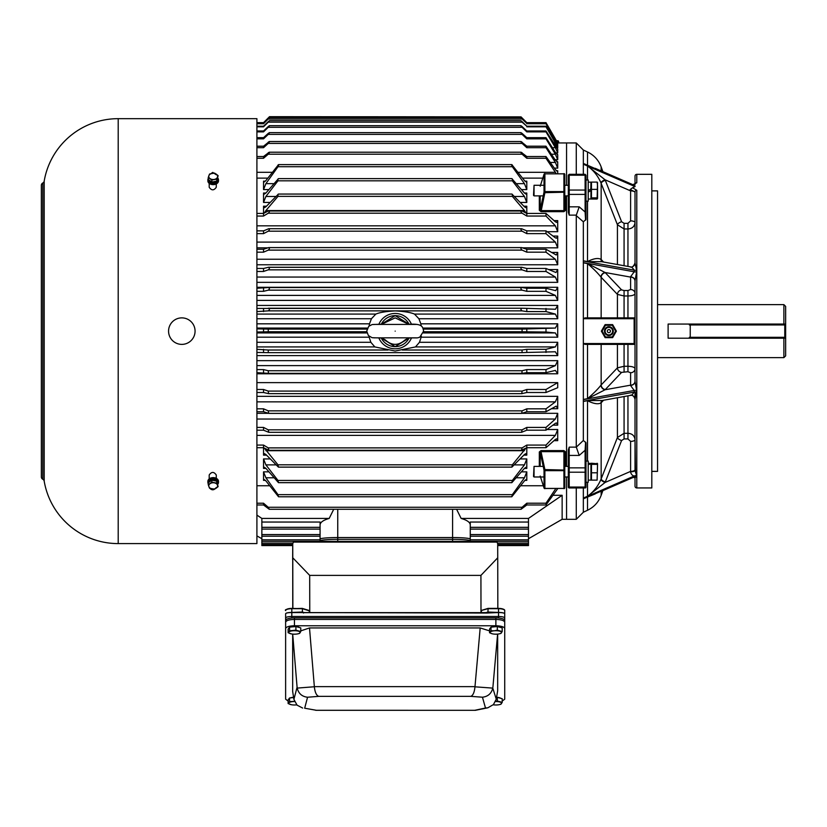 <?xml version="1.0" encoding="UTF-8"?>
<svg xmlns="http://www.w3.org/2000/svg" width="827" height="827" viewBox="0 0 827 827"><rect width="100%" height="100%" fill="white"/><g stroke="black" fill="none" stroke-linecap="round" stroke-linejoin="round"><path stroke-width="1.24" d="M285.625 613.758L285.625 622.224L285.625 613.758M295.384 541.375L495.27 541.365L295.146 541.365L293.399 542.098L292.737 543.711L292.655 559.745M292.748 608.383L292.737 543.701L292.768 557.791L309.691 575.385L309.763 612.631M486.08 612.631L487.899 612.073L486.772 613.034L291.807 612.538C288.085 612.6 286.028 612.983 285.625 613.706C286.028 612.931 288.085 612.507 291.807 612.435L302.403 612.032L304.253 612.631M487.94 612.032L498.536 612.435L498.536 608.383L488.126 608.403L487.94 612.032L486.772 612.652L303.561 612.631L302.444 612.073L303.561 613.034M480.994 612.631L480.921 575.385L309.691 575.385M481.107 612.631L481.676 610.378L487.982 608.445M488.064 608.383L498.536 608.383C502.868 608.713 504.925 609.437 504.718 610.564L504.718 622.224L504.718 610.564A6.182 1.871 180 0 0 498.536 608.693L487.94 608.693L481.676 610.378M480.921 575.385L497.73 557.791L497.833 608.383M292.872 608.383L292.768 557.791M495.042 541.375L497.027 542.098L497.689 543.701L497.73 557.791M309.432 612.631L309.226 610.781L302.403 608.693L302.403 612.032M308.874 610.44L302.351 608.445M286.431 619.423A1.768 1.685 0 0 1 285.625 618.007C286.039 617.076 288.106 616.57 291.807 616.487L498.536 616.487L498.536 612.435C502.247 612.507 504.315 612.931 504.718 613.706C504.315 612.983 502.247 612.6 498.536 612.538L486.772 613.034M498.536 617.996L498.536 616.487C502.237 616.57 504.294 617.076 504.718 618.007A1.768 1.685 180 0 1 503.901 619.423M291.807 617.996L291.807 608.693L302.403 608.693L291.807 608.403A5.737 1.737 0 0 0 286.183 609.778M470.263 540.868L470.263 540.868A17.667 1.54 180 0 0 452.596 539.328A17.667 1.54 0 0 1 470.263 540.868L470.263 539.101L470.263 540.868M320.08 540.868L320.08 540.868A17.667 1.54 0 0 1 337.747 539.328L452.596 539.328L337.747 539.328A17.667 1.54 180 0 0 320.08 540.868L320.08 539.101A17.667 1.54 0 0 1 337.747 537.56A17.667 1.54 180 0 0 320.08 539.101L320.08 540.868M504.718 692.902L504.718 620.539A8.839 2.667 180 0 0 495.88 617.872L294.453 617.872A8.839 2.667 180 0 0 285.625 620.539L285.625 692.902M504.718 628.499C504.15 626.845 501.214 625.936 495.88 625.76L495.88 619.423C501.214 619.599 504.15 620.508 504.718 622.162L504.718 699.166L502.206 701.079M495.88 625.76L294.453 625.76C289.13 625.936 286.183 626.845 285.625 628.499L285.625 699.166L288.127 701.079M285.625 628.499L285.625 622.162C286.183 620.508 289.13 619.599 294.453 619.423L294.453 617.872M309.505 627.951L314.343 686.627L474.987 686.627L480.187 627.951L309.505 627.951L300.78 630.877M495.88 617.872L495.88 619.423L294.453 619.423L294.453 625.76M497.668 634.102L497.668 690.772L496.262 699.146L493.492 704.532L487.837 707.798L485.501 708.026L482.441 697.202C487.961 696.582 491.414 693.553 492.789 688.116L496.262 699.146M292.665 634.102L292.665 691.465L293.905 699.342L297.089 687.227L292.706 634.102M480.187 627.951L489.553 630.877M491 627.135L497.327 626.535L497.327 630.184L494.164 630.794L491 630.784L491 627.135L489.553 629.089L489.553 632.738L491.993 633.73A5.737 1.737 180 0 0 493.047 633.958A5.737 1.737 180 0 0 497.606 634.102L492.902 687.247M297.089 687.227L297.193 688.095C298.557 693.564 302.01 696.613 307.561 697.233L304.677 708.212L316.317 710.29L304.677 708.212M297.193 688.095L314.353 686.751A7.536 5.272 -99.2 0 0 314.343 686.627M474.987 686.627A7.257 5.262 99.9 0 0 474.967 686.813C474.419 692.313 473.023 695.486 470.801 696.355L318.746 696.355L307.561 697.233M302.641 708.046L297.079 705.162L293.905 699.342M316.317 710.29L475.349 710.321L487.837 707.798M314.353 686.751C314.932 692.282 316.4 695.476 318.746 696.355M452.596 541.365L452.596 537.56A17.667 1.54 0 0 1 470.263 539.101A17.667 1.54 180 0 0 452.596 537.56L337.747 537.56L337.747 541.365M299.209 627.455A5.065 1.53 180 0 0 295.208 626.473A5.065 1.53 180 0 0 290.432 627.052M297.348 633.947L299.343 633.492L300.78 631.539L295.901 630.184L289.574 630.784L288.127 632.738L291.621 633.958A5.737 1.737 180 0 0 296.18 634.102A5.737 1.737 180 0 0 297.286 633.958A5.737 1.737 180 0 0 300.056 632.831A5.737 1.737 180 0 0 298.34 631.177A5.737 1.737 180 0 0 292.737 630.794A5.737 1.737 180 0 0 288.85 632.076A5.737 1.737 180 0 0 290.566 633.73A5.737 1.737 180 0 0 291.621 633.958M289.574 630.784L289.574 627.135L288.127 629.089L288.127 632.738M289.574 627.135L295.901 626.535L295.901 630.184M295.901 626.535L300.78 627.889L300.78 631.539M500.635 627.455A5.065 1.53 180 0 0 496.634 626.473A5.065 1.53 180 0 0 491.858 627.052M497.606 634.102A5.737 1.737 180 0 0 498.712 633.958L500.759 633.492L502.206 631.539L497.327 630.184M491 630.784L490.277 632.076A5.737 1.737 180 0 0 491.993 633.73L493.047 633.958M498.774 633.947L498.712 633.958A5.737 1.737 180 0 0 501.482 632.831A5.737 1.737 180 0 0 499.766 631.177A5.737 1.737 180 0 0 494.164 630.794A5.737 1.737 180 0 0 490.277 632.076L489.553 632.738M497.327 626.535L502.206 627.889L502.206 631.539M293.585 697.295A5.065 1.53 180 0 0 290.432 697.874M294.474 701.348L289.574 701.606L289.574 697.957L288.127 699.911L288.127 703.56L291.621 704.769A5.737 1.737 180 0 0 296.18 704.914A5.737 1.737 180 0 0 296.779 704.852M289.574 701.606L288.127 703.56M289.574 697.957L293.626 697.564M294.557 701.534A5.737 1.737 180 0 0 292.737 701.606A5.737 1.737 180 0 0 288.85 702.888A5.737 1.737 180 0 0 290.566 704.542A5.737 1.737 180 0 0 291.621 704.769M500.635 698.267A5.065 1.53 180 0 0 496.572 697.285M493.243 704.8A5.737 1.737 180 0 0 497.606 704.914A5.737 1.737 180 0 0 498.712 704.769L500.759 704.315L502.206 702.361L497.327 701.007L495.559 701.42M496.551 697.43L497.327 697.357L497.327 701.007M497.327 697.357L502.206 698.712L502.206 702.361M498.774 704.759L498.712 704.769A5.737 1.737 180 0 0 501.482 703.643A5.737 1.737 180 0 0 499.766 701.989A5.737 1.737 180 0 0 495.497 701.534M544.89 173.608A0.879 0.879 0 0 0 544.052 174.228A0.879 0.724 -162.1 0 0 544.021 174.373A0.879 0.662 0 0 1 544.89 173.835L563.911 173.835A0.879 0.662 0 0 1 564.789 174.497L564.789 192.195L544.89 192.691L541.023 211.66L539.318 210.316A0.879 0.569 180 0 0 540.186 209.862L544.021 192.091L544.021 174.373L540.517 185.279M540.186 466.387L540.186 452.4A0.879 0.569 -0 0 0 539.318 451.945L541.023 450.601L541.023 451.656L563.911 451.656L564.789 452.576A0.879 0.569 0 0 1 565.668 452.007L563.911 450.601L563.911 470.656A0.879 0.589 0 0 0 564.789 470.067L564.789 487.765A0.879 0.734 -0 0 1 563.911 488.499L563.911 488.654A0.879 0.879 0 0 0 564.789 487.765A0.879 0.662 180 0 1 563.911 488.426L544.89 488.499A0.879 0.724 -17.9 0 1 544.021 487.889L544.021 470.17L540.186 452.4L541.023 451.656L544.89 469.571L564.789 470.067L564.789 452.576L564.789 466.387L568.325 466.387L568.325 449.919L569.203 447.128L576.316 447.128L583.345 440.471L585.992 442.755L585.992 487.072A0.879 0.879 0 0 1 585.113 487.951L569.203 487.951A0.879 0.879 0 0 1 568.325 487.072L568.325 449.919M423.372 332.94L555.372 332.94L557.718 337.199L421.15 337.199L419.475 342.295L557.718 342.295L555.372 346.927L545.996 349.325L526.799 349.325L522.085 350.017L522.033 352.653A2.636 1.85 95.8 0 0 522.085 352.653L526.799 352.457L526.799 349.325M526.799 352.457L555.372 351.775L557.718 355.61L557.718 342.295M256.908 342.295L370.858 342.295L369.183 337.199L256.908 337.199M256.908 323.822L369.493 323.822L371.447 318.736L256.908 318.736M557.718 318.736L418.896 318.736L414.492 314.084L555.372 314.084L557.718 318.736L557.718 305.432L555.496 309.246L522.085 308.223L256.908 308.45M418.896 318.736L420.85 323.822L557.718 323.822L555.372 328.071L522.085 329.105L522.085 331.761L423.589 331.761M557.718 337.199L557.718 323.822M268.847 189.6L263.534 189.6L263.534 181.144L265.426 181.144M516.399 183.666L524.452 183.666L526.799 189.6L526.799 181.144L526.272 182.043L524.452 180.596L511.799 164.614L278.544 164.614L265.891 180.596L264.061 182.043L263.534 181.144M270.129 202.439L263.534 202.439L263.534 193.011L265.922 193.011M514.435 196.475L524.452 196.475L526.799 202.439L526.799 193.011L526.106 194.18L524.452 193.042L511.851 178.611L278.492 178.611L265.891 193.042L264.226 194.18L263.534 193.011M256.908 225.823L555.372 225.823L557.718 231.694L557.718 220.592L556.654 222.411L555.372 221.791L545.996 213.428L526.799 213.428L522.085 211.009C520.545 210.864 520.545 211.598 522.085 213.201L268.248 213.201C269.798 211.609 269.798 210.875 268.248 211.009L263.534 213.428L263.534 206.202L266.49 206.202M555.372 225.823L545.996 216.043L526.799 216.043L526.799 206.202L525.931 207.68L524.452 206.812L511.903 194.056L278.441 194.056L265.891 206.812L264.413 207.68L263.534 206.202M526.013 448.1L512.347 464.815L511.903 467.121L524.452 454.488L525.91 453.63L526.799 455.139L526.799 447.707L545.996 447.707L555.372 439.437L556.633 438.827L557.718 440.667L557.718 429.523L555.372 435.374L545.996 445.081L526.799 445.081L522.085 447.893L521.423 450.281L526.799 447.707L526.799 445.081M526.799 430.195L545.996 430.195L555.372 423.341L556.426 422.938L557.718 425.14L557.718 413.324L555.372 419.041L545.996 427.414L526.799 427.414L522.085 429.844L521.537 432.314L526.799 430.195L526.799 427.414M526.799 411.743L545.996 411.743L556.199 406.119L557.718 408.714L557.718 396.34L555.372 401.86L545.996 408.827L526.799 408.827L522.085 410.854L521.661 413.376L526.799 411.743L526.799 408.827M526.799 372.677L545.996 372.677L555.372 370.403L557.718 373.783L557.718 360.655L555.372 365.627L545.996 369.586L526.799 369.586L522.085 370.744L521.909 373.349L526.799 372.677L526.799 369.586M256.908 295.394L555.372 295.394L557.718 300.397L557.718 287.289L555.734 290.67L545.996 288.251L526.799 288.251L521.899 287.538L268.455 287.538L256.908 288.251M256.908 277.055L555.372 277.055L557.718 282.348L557.718 269.561L555.982 272.528L545.996 268.455L526.799 268.455L521.775 267.266L268.568 267.266L263.534 268.455L256.908 268.455M256.908 259.233L555.372 259.233L557.718 264.764L557.718 252.431L556.209 254.995L545.996 249.268L526.799 249.268L521.651 247.604L268.692 247.604L263.534 249.268L256.908 249.268M256.908 242.104L555.372 242.104L557.718 247.831L557.718 236.057L556.437 238.238L555.372 237.814L545.996 230.867L526.799 230.867L521.527 228.717L268.816 228.717L263.534 230.867L256.908 230.867M557.718 173.608L557.718 170.734L557.336 171.385L555.372 169.597L545.996 156.53L526.799 156.53L521.062 152.209L269.292 152.209L263.534 156.53L256.908 156.53M550.234 162.443L555.372 162.443L557.718 168.129L557.718 161.854L555.372 160.159L545.996 146.203L526.799 146.203L520.989 141.51L269.344 141.51L263.534 146.203L256.908 146.203M551.371 154.215L555.372 154.215L557.718 159.694L557.718 154.618L555.372 152.364L545.996 137.654L526.799 137.654L522.085 133.395C520.545 132.289 520.545 132.62 522.085 134.398L268.248 134.398C269.798 132.63 269.798 132.289 268.248 133.395L263.534 137.654L256.908 137.654M552.384 147.692L555.372 147.692L557.718 152.912L557.718 149.077L545.996 130.976L526.799 130.976L522.085 126.531C520.545 125.29 520.545 125.549 522.085 127.286L268.248 127.286C269.798 125.549 269.798 125.301 268.248 126.531L263.534 130.976L256.908 130.976M553.315 142.937L555.372 142.937L557.718 147.857L557.718 145.283L545.996 126.221L526.799 126.221L522.085 121.641C520.545 120.287 520.545 120.453 522.085 122.148L268.248 122.148C269.798 120.453 269.798 120.287 268.248 121.641L263.534 126.221L256.908 126.221M554.173 139.99L555.372 139.99L557.718 144.56L557.718 143.288L545.996 123.43L526.799 123.43L522.085 118.768C520.545 117.3 520.545 117.382 522.085 119.016L268.248 119.016C269.798 117.382 269.798 117.3 268.248 118.768L263.534 123.43L256.908 123.43M557.718 382.622L545.996 389.486L526.799 389.486L522.085 391.088L521.775 393.652L526.799 392.505L545.996 392.505L557.718 387.698L557.718 382.622L256.908 382.622M555.775 488.654L545.996 503.219L526.799 503.219L522.085 507.271L521.062 509.277L526.799 504.977L545.996 504.977L557.718 488.654M543.308 485.749L520.638 485.749M269.705 485.749L256.908 485.749M265.457 480.363L263.534 480.363L263.534 471.845L268.92 471.845M526.799 480.363L526.799 471.845L524.452 477.779L512.347 494.649L511.799 496.769L524.452 480.88L526.261 479.453L526.799 480.363L524.876 480.363M265.953 468.413L263.534 468.413L263.534 458.923L270.222 458.923M526.799 468.413L526.799 458.923L524.452 464.888L512.347 480.456L511.851 482.668L524.452 468.34L526.096 467.224L526.799 468.413L524.39 468.413M266.532 455.139L263.534 455.139L263.534 447.707L256.908 447.707M540.186 195.875L540.186 209.862L541.023 210.606L563.911 210.606L563.911 173.835L544.89 173.835L544.89 192.691L544.021 192.091A0.879 0.589 -0 0 1 544.89 191.606L563.911 191.606A0.879 0.589 180 0 1 564.789 192.195L564.789 209.686L563.911 211.66L565.668 210.254A0.879 0.569 180 0 1 564.789 209.686L564.789 195.875L568.325 195.875M576.274 487.951L576.274 519.304L566.557 519.304L566.557 476.983L566.557 519.304L562.143 519.304L528.474 538.739M566.557 466.387L566.557 195.875L566.557 466.387M635.022 184.462L635.208 183.873L632.851 184.669L602.883 171.654L601.157 166.909A26.505 26.505 0 0 0 587.521 151.992L583.345 150.028L576.274 142.957L566.557 142.957L566.557 185.279L566.557 142.957L557.718 142.957L545.996 122.634L526.799 122.644L521.041 116.876L522.085 117.93L521.217 117.93M554.989 138.884L557.718 143.061L557.718 140.745L556.447 140.745L557.718 140.745A0.879 0.879 0 0 1 558.607 141.634L558.607 142.957L558.607 141.634A0.879 0.879 0 0 0 557.718 140.745A0.879 0.879 0 0 1 558.607 141.634M528.474 522.044L528.474 527.326L470.263 527.326L470.263 522.044L528.474 522.044L528.474 518.436L562.143 495.301L552.974 495.301M562.143 495.301L562.143 519.304M511.799 496.769L278.534 496.769L277.986 494.649L265.891 477.779L263.534 471.845M263.534 480.363L264.071 479.453L265.891 480.88L278.534 496.769M511.851 482.668L278.482 482.668L277.986 480.456L265.891 464.888L263.534 458.923M263.534 468.413L264.237 467.224L265.891 468.34L278.482 482.668M511.903 467.121L278.43 467.121L277.986 464.815L264.32 448.1M263.534 455.139L264.423 453.63L265.891 454.488L278.43 467.121M521.062 509.277L269.271 509.277L268.248 507.271L263.534 503.219L256.908 503.219M256.908 504.977L263.534 504.977L269.271 509.277M521.423 450.281L268.909 450.281L268.248 447.893L263.534 445.081L256.908 445.081M263.534 445.081L263.534 447.707L268.909 450.281M521.537 432.314L268.796 432.314L268.248 429.844L263.534 427.414L256.908 427.414M256.908 430.195L263.534 430.195L268.796 432.314M521.661 413.376L268.682 413.376L268.248 410.854L263.534 408.827L256.908 408.827M256.908 411.743L263.534 411.743L268.682 413.376M521.775 393.652L268.558 393.652L268.248 391.088L263.534 389.486L256.908 389.486M256.908 392.505L263.534 392.505L268.558 393.652M521.909 373.349L268.434 373.349L268.248 370.744L263.534 369.586L256.908 369.586M256.908 372.677L268.434 373.349M522.033 352.653L268.299 352.653L268.248 350.017L256.908 349.325M256.908 352.457L268.248 352.653A2.636 1.85 -95.8 0 0 268.299 352.653M269.126 117.93L268.248 117.93L263.534 122.644L269.499 116.679L521.041 116.876M555.372 138.884L545.996 122.644L526.799 122.634L522.085 117.93M528.474 527.326L528.474 544.486L497.699 544.486M528.474 541.354L470.263 541.354M528.474 536.206L470.263 536.206L470.263 539.101L470.263 529.094L470.263 536.206M528.474 529.094L470.263 529.094L470.263 527.326M528.474 544.486L528.474 545.582L497.699 545.582M411.464 324.287A17.667 17.667 0 0 0 378.88 324.287M378.88 337.974A17.667 17.667 0 0 0 411.464 337.974M256.908 314.084L375.84 314.084C379.572 312.461 386.013 311.386 395.172 310.88C404.258 311.376 410.699 312.441 414.492 314.084M375.84 314.084L371.447 318.736M369.493 323.822L369.152 325.952M369.007 336.186L369.183 337.199M370.858 342.295L374.838 346.927L395.172 351.02L415.495 346.927L419.475 342.295M421.15 337.199L421.325 336.186M421.181 325.952L420.85 323.822M563.911 173.763A0.879 0.734 180 0 1 564.789 174.497A0.879 0.879 0 0 0 563.911 173.608M268.248 117.93L269.302 116.876M557.718 143.288L557.718 144.56L557.005 144.56M366.754 331.761L268.248 331.761L268.248 329.105L256.908 328.877M268.248 331.761L256.908 332.02M261.859 529.094L320.08 529.125L320.08 539.101L320.08 522.044L261.859 522.044L261.859 529.094L320.08 529.094M320.08 524.876C320.276 522.282 323.316 520.131 329.187 518.436L261.859 518.436L261.859 522.044M528.474 518.436L461.146 518.436C467.028 520.131 470.056 522.282 470.263 524.876M528.474 529.125L470.263 529.125M452.596 509.277L452.596 537.56L337.747 537.56L337.747 509.277M456.597 509.277L461.146 518.436M256.908 515.087L261.859 518.436M329.187 518.436L333.736 509.277M512.347 194.314L512.347 196.361L277.986 196.361L277.986 194.314M277.986 196.361L265.891 210.565L524.452 210.565L512.347 196.361M512.347 178.952L512.347 180.813L277.986 180.813L277.986 178.952M277.986 180.813L265.891 196.475L275.908 196.475M524.452 196.475L512.347 180.813M512.347 165.049C511.427 164.366 511.427 164.924 512.347 166.723L277.986 166.723C278.906 164.935 278.906 164.377 277.986 165.049M277.986 166.723L265.891 183.666L273.933 183.666M524.452 183.666L512.347 166.723M263.534 189.6L265.891 183.666M263.534 202.439L265.891 196.475M524.452 210.565L525.92 212.984M264.413 212.984L265.891 210.565M555.372 332.94L545.996 332.02L522.085 331.761M522.085 308.223C520.545 308.936 520.545 309.815 522.085 310.859L268.248 310.859C269.798 309.825 269.798 308.947 268.248 308.223M555.372 314.084L545.996 311.583L526.799 311.583L522.085 310.859M268.248 310.859L256.908 311.583M522.085 287.558C520.545 288.106 520.545 288.974 522.085 290.153L268.248 290.153C269.798 288.985 269.798 288.116 268.248 287.558M555.372 295.394L545.996 291.331L526.799 291.331L522.085 290.153M268.248 290.153L263.534 291.331L256.908 291.331M522.085 267.307C520.545 267.7 520.545 268.537 522.085 269.84L268.248 269.84C269.798 268.537 269.798 267.7 268.248 267.307M555.372 277.055L545.996 271.463L526.799 271.463L522.085 269.84M268.248 269.84L263.534 271.463L256.908 271.463M522.085 247.676C520.545 247.893 520.545 248.7 522.085 250.116L268.248 250.116C269.798 248.71 269.798 247.893 268.248 247.676M555.372 259.233L545.996 252.173L526.799 252.173L522.085 250.116M268.248 250.116L263.534 252.173L256.908 252.173M522.085 228.852C520.545 228.883 520.545 229.668 522.085 231.178L268.248 231.178C269.798 229.668 269.798 228.893 268.248 228.852M555.372 242.104L545.996 233.638L526.799 233.638L522.085 231.178M268.248 231.178L263.534 233.638L256.908 233.638M268.248 213.201L263.534 216.043L263.534 213.428L256.908 213.428M522.085 211.009L268.248 211.009M526.799 216.043L522.085 213.201M263.534 216.043L256.908 216.043M522.085 152.747C520.545 151.93 520.545 152.426 522.085 154.204L268.248 154.204C269.798 152.426 269.798 151.941 268.248 152.747M517.991 172.295L555.372 172.295L545.996 158.267L526.799 158.267L522.085 154.204M268.248 154.204L263.534 158.267L256.908 158.267M522.085 142.161C520.545 141.2 520.545 141.613 522.085 143.402L268.248 143.402C269.798 141.613 269.798 141.2 268.248 142.161M555.372 162.443L545.996 147.682L526.799 147.682L522.085 143.402M268.248 143.402L263.534 147.682L256.908 147.682M522.085 133.395C520.545 132.289 520.545 132.62 522.085 134.398L526.799 138.853L526.799 137.654M256.908 138.853L263.534 138.853L268.248 134.398C269.798 132.63 269.798 132.289 268.248 133.395M555.372 154.215L545.996 138.853L526.799 138.853M522.085 126.531C520.545 125.29 520.545 125.549 522.085 127.286L526.799 131.875L526.799 130.976M256.908 131.875L263.534 131.875L268.248 127.286C269.798 125.549 269.798 125.301 268.248 126.531M555.372 147.692L545.996 131.875L526.799 131.875M522.085 121.641C520.545 120.287 520.545 120.453 522.085 122.148L526.799 126.221M256.908 126.82L263.534 126.82L268.248 122.148C269.798 120.453 269.798 120.287 268.248 121.641M555.372 142.937L545.996 126.82L526.799 126.82M522.085 118.768C520.545 117.3 520.545 117.382 522.085 119.016L526.799 123.43M256.908 123.73L263.534 123.73L268.248 119.016C269.798 117.382 269.798 117.3 268.248 118.768M555.372 139.99L545.996 123.73L526.799 123.73M263.534 122.644L256.908 122.644L263.534 122.634M555.372 172.295L556.168 173.608M263.534 430.195L263.534 427.414M263.534 411.743L263.534 408.827M263.534 372.677L263.534 369.586M263.534 352.457L263.534 349.325M263.534 332.02L263.534 328.877M263.534 311.583L263.534 308.45M263.534 291.331L263.534 288.251M263.534 271.463L263.534 268.455M263.534 252.173L263.534 249.268M263.534 233.638L263.534 230.867M263.534 158.267L263.534 156.53M263.534 147.682L263.534 146.203M263.534 138.853L263.534 137.654M263.534 131.875L263.534 130.976M263.534 126.82L263.534 126.221M263.534 392.505L263.534 389.486M263.534 504.977L263.534 503.219M545.996 126.82L545.996 126.221M545.996 131.875L545.996 130.976M545.996 138.853L545.996 137.654M526.799 147.682L526.799 146.203M545.996 147.682L545.996 146.203M526.799 158.267L526.799 156.53M545.996 158.267L545.996 156.53M545.996 216.043L545.996 213.428M526.799 233.638L526.799 230.867M545.996 233.638L545.996 230.867M526.799 252.173L526.799 249.268M545.996 252.173L545.996 249.268M526.799 271.463L526.799 268.455M545.996 271.463L545.996 268.455M526.799 291.331L526.799 288.251M545.996 291.331L545.996 288.251M526.799 311.583L526.799 308.45M545.996 311.583L545.996 308.45M526.799 332.02L526.799 328.877M545.996 332.02L545.996 328.877M545.996 352.457L545.996 349.325M545.996 372.677L545.996 369.586M526.799 392.505L526.799 389.486M545.996 392.505L545.996 389.486M545.996 411.743L545.996 408.827M545.996 430.195L545.996 427.414M545.996 447.707L545.996 445.081M526.799 504.977L526.799 503.219M545.996 504.977L545.996 503.219M261.859 529.125L261.859 545.582L292.727 545.582M564.789 487.765L564.789 476.983L568.325 476.983L568.325 478.316L568.325 465.063M568.325 185.279L564.789 185.279L564.789 174.497M540.517 476.983L544.021 487.889A0.879 0.662 180 0 0 544.89 488.426L563.911 488.426L563.911 470.656L544.89 470.656L544.89 488.654A0.879 0.879 0 0 1 544.052 488.033L540.196 476.052M540.196 186.209L544.052 174.228A0.879 0.724 -162.1 0 1 544.89 173.763M544.021 470.17A0.879 0.589 -0 0 0 544.89 470.656L544.89 469.571L544.021 470.17M585.992 175.644L585.992 219.506L583.345 221.791L576.274 215.651L576.274 446.611M576.274 215.651L576.316 215.134L569.203 215.134L568.325 212.343L568.325 175.19L568.325 212.343M576.274 142.957L576.274 174.311M595.202 493.946L587.521 497.048L587.521 510.269L583.345 512.233L576.274 519.304M587.521 497.017A4.414 0.724 -113.5 0 0 587.521 497.048L633.461 477.324L602.883 490.607L601.157 495.352C598.572 502.123 594.034 507.096 587.521 510.269M635.012 222.856L635.022 222.577C634.536 226.536 632.179 228.665 627.951 228.955L624.075 228.955L617.428 224.758L600.971 182.922C598.024 175.965 593.538 170.341 587.521 166.051L635.033 186.592L632.552 187.75L636.79 190.293L636.79 487.94L651.81 487.94L651.81 174.321L636.79 174.321A1.768 1.768 0 0 0 635.022 176.089L635.022 184.007M635.105 183.956A1.768 1.675 0 0 1 636.79 182.788L632.552 184.845M587.521 151.992L587.521 165.214A4.414 0.724 -66.5 0 0 587.521 165.245L635.033 185.92L595.202 168.315M635.033 186.592A66.718 23.104 -153 0 1 635.033 185.92M651.81 471.38L657.548 471.38L657.548 190.882L651.81 190.882M636.79 460.505L636.79 487.94A1.768 1.768 0 0 1 635.022 486.173L635.022 477.799L636.594 476.321A146.627 26.443 116.3 0 1 636.594 475.659L635.022 470.387L635.022 399.307L636.594 391.926A146.627 63.844 101.6 0 1 636.594 390.344L635.022 381.392L635.022 280.87L636.594 271.918A146.627 63.844 78.4 0 1 636.594 270.336L635.022 262.955L635.022 191.874A1.768 1.592 0 0 1 636.79 190.293L636.79 201.757M636.035 473.633L635.736 472.92M635.498 472.32L635.022 438.91M635.022 460.505L635.022 470.387L635.022 460.505M630.608 289.522A4.414 4.083 180 0 1 635.022 293.606C634.536 295.074 632.179 295.87 627.951 295.973L624.075 295.973L617.428 294.412L600.971 277.107C598.024 273.292 593.538 268.796 587.521 263.586L583.345 262.831A1.478 0.972 69.1 0 0 583.335 262.748L587.521 263.503L605.095 272.507A31.002 11.867 -0 0 1 605.302 272.714L621.584 289.874L624.075 290.535L627.951 290.535L630.608 289.522L630.608 277.097A8.311 2.378 -97.1 0 1 630.463 276.911L634.216 271.794A4.414 1.675 179.4 0 0 636.594 271.918M568.325 478.316L568.325 487.072M635.022 421.294L635.022 413.19M634.175 477.22L635.033 477.872L633.461 477.324L634.216 476.693A4.414 4.083 178.6 0 1 636.594 476.321M583.335 498.836L634.216 476.693A85.016 29.441 -27 0 1 634.216 476.021C632.417 475.721 631.166 474.316 630.463 471.793A8.311 0.982 -73.2 0 1 630.608 471.39A4.414 1.695 180 0 0 635.022 469.695M583.335 262.748A1.53 0.992 -110.5 0 1 583.335 262.645L634.216 271.794A85.016 71.081 -129.1 0 1 634.216 270.16C632.417 267.617 631.166 266.614 630.463 267.142M583.345 498.867L583.345 512.233M636.594 475.659A4.414 4.073 -178.6 0 0 634.216 476.021L583.335 498.112A86.856 30.082 -27 0 1 583.335 498.795M583.335 498.112L587.521 496.21C593.528 491.931 598.014 486.307 600.971 479.34A26.598 24.676 0.4 0 0 601.157 478.905L617.428 437.504L624.075 433.307L627.951 433.307C632.169 433.586 634.526 435.715 635.022 439.685A4.414 1.695 180 0 1 630.608 441.38L627.951 438.92L624.075 438.92L621.584 440.543A4.414 1.592 21.4 0 1 617.428 437.504L617.428 397.746M583.345 487.951L583.345 498.03M630.153 189.548L635.022 191.874L635.022 192.567A4.414 1.695 180 0 0 630.608 190.872L630.153 189.548L632.552 187.75M583.345 221.791L583.345 260.815L587.521 261.57C593.528 258.5 598.014 257.755 600.971 259.316A26.598 9.924 0.2 0 1 601.157 259.502L603.545 262.025M603.545 400.237L600.971 402.945C598.024 404.506 593.538 403.762 587.521 400.692L583.345 401.446L583.345 440.471M583.345 401.446A1.478 0.972 111.4 0 0 583.335 401.364A1.53 0.992 -69.1 0 1 583.335 401.25L634.216 392.101A4.414 1.706 179.4 0 1 636.594 391.926M630.463 395.12C631.166 395.657 632.417 394.655 634.216 392.101A85.016 71.081 -50.9 0 1 634.216 390.468L583.335 399.617A86.856 72.621 -50.9 0 1 583.335 401.25M583.335 399.617A1.53 0.992 -69.5 0 1 583.335 399.513A1.478 0.972 110.9 0 0 583.345 399.431L587.521 398.676C593.528 393.476 598.014 388.969 600.971 385.155A26.598 10.431 0.2 0 0 601.157 384.968L617.428 367.85L624.075 366.289L627.951 366.289C632.169 366.392 634.526 367.188 635.022 368.656A4.414 4.083 180 0 1 630.608 372.739L627.951 371.726L621.584 372.388A4.414 3.835 43.5 0 1 617.428 367.85L617.428 344.383L618.255 344.383M583.345 262.831L583.345 399.431M636.594 270.336A4.414 1.706 -179.4 0 1 634.216 270.16L583.335 261.012A86.856 72.621 -129.1 0 1 583.335 262.645M600.971 182.922A4.414 1.582 -22.6 0 1 605.095 179.8A31.002 28.645 0 0 1 605.302 180.307L621.584 221.719L624.075 223.342L627.951 223.342L630.608 220.881L630.608 190.872L605.095 179.8L587.521 166.01L583.335 164.191L583.345 174.311M583.335 163.467A86.856 30.082 -153 0 1 583.335 164.149M583.345 150.028L583.345 163.395M614.213 344.383L598.355 344.383A0.879 0.827 90 0 1 598.376 344.383M633.172 317.878L635.022 318.767L635.022 343.494L634.144 344.383L585.092 344.383L587.521 344.383L587.521 398.676A4.414 1.737 79.8 0 0 587.521 398.759L583.335 399.513M585.092 344.383L583.345 343.556L634.144 343.556L634.144 318.705L583.345 318.705L585.092 317.878L634.144 317.878L635.012 318.633M587.521 263.503A4.414 1.737 -79.8 0 0 587.521 263.586L587.521 317.878L585.092 317.878M616.032 344.383L587.521 344.383M587.521 317.878L616.032 317.878M627.951 290.535L627.951 317.878L621.945 317.878M635.022 477.138L634.991 477.779M635.022 391.988L635.022 399.307A4.414 4.187 -0 0 0 631.187 395.151M624.075 371.726L624.075 344.383L627.951 344.383L627.951 371.726M635.022 343.494L634.144 344.383L634.144 343.556L635.022 343.494L634.144 344.383A0.879 0.879 45 0 0 635.022 343.494L635.012 343.629M621.584 221.719A4.414 1.592 -21.4 0 0 617.428 224.758L617.428 264.516M630.608 220.881A4.414 1.695 180 0 1 635.022 222.577M631.187 267.111A4.414 4.187 -0 0 0 635.022 262.955C633.761 266.222 632.273 267.524 630.567 266.883L601.694 261.694L587.521 261.652L583.335 260.898M583.335 401.364L587.521 400.609L602.004 400.485M621.584 372.388L605.302 389.548A31.002 11.867 180 0 1 605.095 389.755L587.521 398.759M636.594 390.344A4.414 1.675 -179.4 0 0 634.216 390.468L630.463 385.351A8.311 2.378 -82.9 0 1 630.608 385.165A4.414 4.083 180 0 0 635.022 381.092M621.584 440.543L605.302 481.955A31.002 28.645 180 0 1 605.095 482.461L587.521 496.252L583.335 498.071M635.022 281.17A4.414 4.083 180 0 0 630.608 277.097L605.095 272.507A4.414 3.804 -45.2 0 0 600.971 277.107M621.584 289.874A4.414 3.835 -43.5 0 0 617.428 294.412L617.428 317.878M630.463 276.911A4.414 3.959 180 0 1 635.022 280.87M605.302 180.307A4.414 1.592 -21.5 0 0 601.157 183.356L601.157 259.502A4.414 3.835 136.5 0 0 601.973 261.735A4.414 3.804 134.8 0 1 600.971 259.316M605.302 481.955A4.414 1.592 21.5 0 1 601.157 478.905L601.157 402.759A4.414 3.835 -136.5 0 1 601.973 400.526A4.414 3.804 -134.8 0 0 600.971 402.945M630.463 385.351A4.414 3.959 180 0 0 635.022 381.392M630.608 372.739L630.608 385.165L605.095 389.755A4.414 3.804 45.2 0 1 600.971 385.155M630.463 471.793A4.414 1.406 180 0 0 635.022 470.387M630.608 441.38L630.608 471.39L605.095 482.461A4.414 1.582 22.6 0 1 600.971 479.34M601.146 344.383L598.355 344.383M611.629 317.878L601.146 317.878M634.144 317.878A0.879 0.879 180 0 1 635.022 318.767L634.144 318.705L634.144 317.878M585.113 487.951L585.113 487.041A0.879 0.651 180 0 0 585.992 486.379L585.992 482.286L588.204 482.286L588.204 461.084L585.992 461.084M585.992 442.755L585.992 450.756L585.113 450.26L585.588 442.083M576.316 447.128L579.2 455.429L569.203 455.429L569.203 467.865L585.113 467.865L585.113 450.26L579.2 455.429M585.588 220.178L585.113 212.001L585.992 211.505L585.992 219.506M579.2 206.833L585.113 212.001L585.113 194.397L569.203 194.397L569.203 206.833L579.2 206.833L576.316 215.134M783.882 338.202L785.65 338.202L785.65 355.868L783.882 357.636L783.882 338.202L668.113 338.202L668.113 324.06L783.882 324.06L783.882 304.625L657.548 304.625M783.882 357.636L657.548 357.636M783.882 304.625L785.65 306.393L785.65 324.06L783.882 324.06M785.65 338.202L785.65 324.06M534.046 195.875L533.518 195.348L534.046 185.279L534.046 195.875L543.205 195.875M588.452 190.427L590.943 188.99L590.943 190.572L590.209 190.996M591.47 197.86L591.47 182.095L597.115 182.095L597.57 185.734L597.57 198.459L597.115 199.059L591.47 199.059L591.47 197.86L597.115 197.86M591.47 189.373L597.115 189.373M597.57 182.695L597.115 182.095M597.539 182.56L597.115 199.059M534.046 476.983L533.518 476.455L534.046 466.387L534.046 476.983L544.021 476.983M597.115 480.136L591.47 480.136L591.47 463.234L597.57 463.792L597.115 480.136L597.539 463.678M597.115 463.234L597.57 463.792M591.47 464.35L597.115 464.35M591.47 472.806L597.115 472.806M588.204 463.885L590.943 463.42L588.204 463.244M588.204 480.125L590.943 480.125L590.943 463.885L588.204 464.629M590.809 189.063L590.943 182.136L588.204 182.136M588.328 192.081L590.943 190.572L590.943 199.018L588.204 199.018M588.204 201.178L588.204 179.976L585.992 179.976L585.992 201.178L588.204 201.178M209.2 187.274L209.2 183.377L209.2 187.274C211.557 190.655 213.914 190.655 216.271 187.274L216.271 183.935L216.271 187.274M216.271 474.987L216.271 478.326L216.271 474.987C213.914 471.607 211.557 471.607 209.2 474.987L209.2 478.885L209.2 474.987M216.271 487.485C213.914 490.556 211.557 490.556 209.2 487.485L209.2 487.403M209.2 174.859L212.735 172.398L216.271 174.776M44.193 481.169A75.092 75.092 0 0 0 118.209 543.597L256.908 543.597L256.908 118.664L118.209 118.664A75.092 75.092 0 0 0 44.193 181.092A2.646 2.646 0 0 1 42.787 183.005A2.646 2.646 0 0 0 41.35 185.362L41.35 476.9A2.646 2.646 0 0 0 42.787 479.257A2.646 2.646 0 0 1 44.193 481.169L44.193 181.092M209.572 488.24L214.503 489.17L216.302 488.075L218.111 486.627L216.788 483.144L211.857 482.203L208.249 484.756L209.572 488.24M211.857 482.203L211.857 480.198L208.249 482.751L208.249 484.756M211.857 480.198L216.788 481.128L216.788 483.144M216.788 481.128L218.111 486.627M208.911 486.679A4.414 3.122 0 0 1 210.058 483.661A4.414 3.122 0 0 1 214.327 482.844A4.414 3.122 0 0 1 217.449 485.056A4.414 3.122 180 0 1 216.302 488.075A4.414 3.122 0 0 1 212.032 488.881A4.414 3.122 0 0 1 208.911 486.679M209.572 174.021L208.249 177.505L211.857 180.059L216.788 179.118L218.111 175.634L216.302 174.187L214.503 173.091L209.572 174.021M218.111 175.634L216.788 181.134L211.857 182.064L208.249 179.511L208.249 177.505M216.788 181.134L216.788 179.118M211.857 182.064L211.857 180.059M212.032 173.381A4.414 3.122 180 0 1 216.302 174.187A4.414 3.122 180 0 1 217.449 177.205A4.414 3.122 180 0 1 214.327 179.418A4.414 3.122 0 0 1 210.058 178.601A4.414 3.122 180 0 1 208.911 175.582A4.414 3.122 180 0 1 212.032 173.381M217.15 482.079A4.362 3.091 0 0 1 217.522 483.082M216.788 481.634L216.26 480.187A4.362 3.091 0 0 1 217.542 482.368L217.542 483.133M209.231 482.058A4.362 3.091 0 0 1 210.089 481.19A4.362 3.091 0 0 1 211.33 480.57M208.817 482.348A4.362 3.091 0 0 1 210.089 480.187A4.362 3.091 0 0 1 215.63 479.815L216.26 481.19M212.508 480.322A4.362 3.091 0 0 1 215.919 480.963M208.817 179.914A4.362 3.091 180 0 0 210.089 182.074A4.362 3.091 180 0 0 216.26 182.074L215.63 181.444A4.362 3.091 180 0 1 212.508 181.94M211.33 181.692A4.362 3.091 180 0 1 210.089 181.072A4.362 3.091 180 0 1 209.231 180.203M217.522 179.18A4.362 3.091 180 0 1 217.15 180.183M216.26 181.072L216.788 181.63L216.229 181.237M217.542 179.128L217.542 179.893A4.362 3.091 180 0 1 216.788 181.63M217.904 178.187A5.303 3.753 180 0 1 218.483 179.893A5.303 3.753 180 0 1 215.206 183.356A5.303 3.753 180 0 1 209.427 182.54A5.303 3.753 180 0 1 207.877 179.893A5.303 3.753 180 0 1 208.249 178.508M218.483 179.893L218.483 180.896A5.303 3.753 180 0 1 215.206 184.359A5.303 3.753 180 0 1 209.427 183.542A5.303 3.753 180 0 1 207.877 180.896L207.877 179.893M208.249 483.754A5.303 3.753 0 0 1 207.877 482.368A5.303 3.753 0 0 1 209.427 479.722A5.303 3.753 0 0 1 215.206 478.905A5.303 3.753 0 0 1 218.483 482.368A5.303 3.753 0 0 1 217.904 484.074M207.877 482.368L207.877 481.366A5.303 3.753 0 0 1 209.427 478.719A5.303 3.753 0 0 1 215.206 477.903A5.303 3.753 0 0 1 218.483 481.366L218.483 482.368M608.868 327.378A3.753 3.753 0 0 0 605.116 331.131A3.753 3.753 0 0 0 608.868 334.883A3.753 3.753 0 0 1 605.116 331.131A3.753 3.753 0 0 1 608.868 327.378A3.753 3.753 0 0 1 612.631 331.131A3.753 3.753 0 0 1 608.868 334.883A3.753 3.753 0 0 0 612.631 331.131A3.753 3.753 0 0 0 608.868 327.378A3.753 3.753 0 0 1 612.631 331.131A3.753 3.753 0 0 1 608.868 334.883A3.753 3.753 0 0 0 612.631 331.131A3.753 3.753 0 0 0 608.868 327.378M616.384 331.131L612.631 337.633L616.384 331.131L612.631 324.629L616.384 331.131L615.619 331.131L612.249 325.29L605.498 325.29L605.116 324.629L612.631 324.629L605.116 324.629L601.363 331.131L605.116 324.629M605.116 337.633L601.363 331.131L605.116 337.633L612.631 337.633L605.116 337.633L605.498 336.971L612.249 336.971L615.619 331.131M612.631 324.629L612.249 325.29M605.498 325.29L602.128 331.131L601.363 331.131M612.631 337.633L612.249 336.971M181.816 317.878A13.253 13.253 0 0 1 195.069 331.131A13.253 13.253 0 0 1 181.816 344.383A13.253 13.253 0 0 1 168.563 331.131A13.253 13.253 0 0 1 181.816 317.878M381.991 324.101L395.172 317.878L408.342 324.101M395.172 331.131C395.172 339.721 395.172 339.721 395.172 331.131C395.172 322.54 395.172 322.54 395.172 331.131M408.342 338.16L405.178 339.814L409.427 337.985L407.608 337.819M385.155 322.447L380.937 324.277M380.906 324.277L382.725 324.442M382.694 337.819L380.906 337.985L385.155 339.814L381.991 338.16M382.239 324.153L372.098 324.556L368.728 326.334L366.723 331.131L368.377 335.545L372.098 337.705L380.906 337.985M407.608 324.442L409.427 324.277L405.178 322.447M405.178 339.814C398.511 345.851 391.833 345.851 385.155 339.814M689.356 338.202L689.356 337.313A0.879 0.879 0 0 0 690.235 338.202L690.235 337.313L784.771 337.313L784.771 324.949L690.235 324.949L690.235 337.313L689.356 337.313A0.879 0.879 0 0 0 690.235 338.202L784.771 338.202A0.879 0.879 180 0 0 785.65 337.313L785.65 324.949L785.65 337.313L784.771 337.313L784.771 338.202A0.879 0.879 0 0 0 785.65 337.313A0.879 0.879 0 0 1 784.771 338.202M690.235 324.06A0.879 0.879 0 0 0 689.356 324.949A0.879 0.879 0 0 1 690.235 324.06A0.879 0.879 0 0 0 689.356 324.949L690.235 324.949L690.235 324.06L784.771 324.06A0.879 0.879 -90 0 1 785.65 324.949A0.879 0.879 0 0 0 784.771 324.06A0.879 0.879 0 0 1 785.65 324.949L784.771 324.949L784.771 324.06M497.027 542.098L293.399 542.098M498.536 608.403A5.737 1.737 -0 0 1 504.15 609.778M302.268 608.383L291.807 608.693A6.182 1.871 180 0 0 285.625 610.564C284.56 609.799 286.628 609.075 291.807 608.383L291.807 608.403M482.441 697.202L470.801 696.355M474.781 710.29L485.501 708.026M474.967 686.813L492.789 688.116M557.718 355.61L256.908 355.61M256.908 305.432L557.718 305.432M539.318 466.387L539.318 451.945M541.023 450.601L563.911 450.601M565.668 452.007L565.668 466.387M526.799 189.6L521.496 189.6M524.918 181.144L526.799 181.144M526.799 202.439L520.204 202.439M524.421 193.011L526.799 193.011M523.853 206.202L526.799 206.202M557.718 440.667L553.966 440.667M546.916 429.523L557.718 429.523M557.718 425.14L552.901 425.14M256.908 413.324L268.341 413.324M521.992 413.324L557.718 413.324M557.718 408.714L551.268 408.714M256.908 396.34L557.718 396.34M557.718 373.783L256.908 373.783M256.908 360.655L557.718 360.655M557.718 300.397L256.908 300.397M256.908 287.289L557.718 287.289M557.718 282.348L256.908 282.348M548.621 269.561L557.718 269.561M557.718 264.764L256.908 264.764M551.402 252.431L557.718 252.431M557.718 247.831L522.54 247.831M267.803 247.831L256.908 247.831M552.994 236.057L557.718 236.057M557.718 231.694L547.102 231.694M554.028 220.592L557.718 220.592M542.791 178.125L522.53 178.125M267.814 178.125L256.908 178.125M556.302 170.734L557.718 170.734M557.718 168.129L554.307 168.129M556.726 161.854L557.718 161.854M557.718 159.694L555.062 159.694M557.098 154.618L557.718 154.618M557.718 152.912L555.734 152.912M557.718 147.857L556.385 147.857M521.413 471.845L526.799 471.845M520.111 458.923L526.799 458.923M526.799 455.139L523.811 455.139M539.318 210.316L539.318 195.875M565.668 195.875L565.668 210.254M563.911 211.66L541.023 211.66M528.474 534.562L470.263 534.562M528.474 539.835L470.263 539.835M528.474 543.101L497.606 543.101M522.085 350.017L402.284 350.017M388.059 350.017L268.248 350.017M522.085 370.744L268.248 370.744M522.085 391.088L268.248 391.088M522.085 410.854L268.248 410.854M522.085 429.844L268.248 429.844M522.085 447.893L268.248 447.893M522.085 507.271L268.248 507.271M512.347 464.815L277.986 464.815M512.347 480.456L277.986 480.456M512.347 494.649L277.986 494.649M374.838 346.927L256.908 346.927M367.033 329.105L268.248 329.105M367.457 328.071L256.908 328.071M256.908 332.94L366.971 332.94M555.372 328.071L422.876 328.071M555.372 346.927L415.495 346.927M524.452 477.779L516.286 477.779M274.047 477.779L265.891 477.779M524.452 464.888L514.28 464.888M276.053 464.888L265.891 464.888M524.452 450.705L265.891 450.705M555.372 435.374L256.908 435.374M555.372 419.041L256.908 419.041M555.372 401.86L256.908 401.86M555.372 365.627L256.908 365.627M522.085 329.105L423.3 329.105M521.961 308.223L268.382 308.223M521.713 287.558L268.63 287.558M521.475 267.307L268.858 267.307M256.908 172.295L272.352 172.295M261.859 539.835L320.08 539.835M261.859 534.562L320.08 534.562M261.859 527.326L320.08 527.326M261.859 543.101L292.82 543.101M636.79 174.321L636.79 182.788L636.79 174.321M636.79 448.585L636.79 438.91M636.79 223.352L636.79 213.676M568.325 486.379A0.879 0.651 180 0 0 569.203 487.041L585.113 487.041L585.113 472.207L569.203 472.207L569.203 487.951M587.521 165.245L583.335 163.426M601.157 166.909L601.157 170.9M601.157 491.362L601.157 495.352M587.521 166.01A4.414 0.713 -66.5 0 0 587.521 166.051L587.521 179.976M587.521 201.178L587.521 261.57A4.414 1.737 100.2 0 0 587.521 261.652M587.521 400.609A4.414 1.737 -100.2 0 0 587.521 400.692L587.521 461.084M587.521 482.286L587.521 496.21A4.414 0.713 66.5 0 0 587.521 496.252M601.157 344.383L601.157 384.968A4.414 3.835 43.5 0 0 605.302 389.548M605.302 272.714A4.414 3.835 -43.5 0 0 601.157 277.293L601.157 317.878M624.075 290.535L624.075 317.878M624.075 396.546L624.075 438.92M627.951 438.92L627.951 395.844M624.075 223.342L624.075 265.715M627.951 266.418L627.951 223.342M585.992 471.607A0.879 0.589 180 0 1 585.113 472.207L585.113 467.865L585.992 468.351M568.325 468.351L569.203 467.865L569.203 472.207A0.879 0.589 180 0 1 568.325 471.607M569.203 447.128L569.203 455.429L568.325 455.915M568.325 190.655A0.879 0.589 180 0 1 569.203 190.055L585.113 190.055L585.113 175.221L569.203 175.221L569.203 194.397L568.325 193.911M585.992 175.882A0.879 0.651 180 0 0 585.113 175.221L585.113 174.311L569.203 174.311L569.203 175.221A0.879 0.651 180 0 0 568.325 175.882M585.992 193.911L585.113 194.397L585.113 190.055A0.879 0.589 180 0 1 585.992 190.655M568.325 206.347L569.203 206.833L569.203 215.134M689.356 324.949L689.356 324.06M118.209 543.597L118.209 118.664M42.787 479.257L42.787 183.005M608.868 335.545A4.414 4.414 0 0 1 604.454 331.131A4.414 4.414 0 0 1 608.868 326.717A4.414 4.414 0 0 1 613.293 331.131A4.414 4.414 0 0 1 608.868 335.545M608.868 332.681A1.551 1.551 0 0 0 610.419 331.131A1.551 1.551 0 0 0 608.868 329.58A1.551 1.551 0 0 0 607.328 331.131A1.551 1.551 0 0 0 608.868 332.681M602.128 331.131L605.498 336.971M395.172 315.635A15.496 15.496 0 0 0 381.288 324.236L395.172 315.635L409.055 324.236A15.496 15.496 0 0 0 395.172 315.635M381.288 338.026A15.496 15.496 0 0 0 409.045 338.026L395.172 346.627L381.288 338.026M689.356 337.313A0.879 0.879 0 0 0 690.235 338.202M308.998 610.44L302.289 608.393M488.044 608.393L481.541 610.378M475.349 710.321L315.78 710.321M256.908 535.886L261.859 538.739M520.938 132.63L269.395 132.63M520.896 125.652L269.447 125.652M520.865 120.639L269.478 120.639M520.845 117.63L269.488 117.63M261.859 541.354L320.08 541.354M261.859 536.206L320.08 536.206M261.859 544.486L292.727 544.486M635.022 399.307C634.185 396.288 632.696 394.986 630.567 395.378L601.694 400.568M585.113 174.311L585.992 175.19M569.203 174.311L568.325 175.19M590.943 197.849L591.47 198.377M534.046 185.279L544.021 185.279M590.943 183.305L591.47 182.767M590.943 478.957L591.47 479.495M534.046 466.387L543.205 466.387M590.943 464.412L591.47 463.885M408.093 324.153L409.386 324.256C423.062 323.553 422.628 327.13 423.62 331.131L419.796 337.189C415.991 338.377 418.669 337.643 409.386 338.005L408.093 338.109M373.804 337.829L416.529 337.829M373.804 324.432L416.529 324.432M380.947 338.005L382.239 338.109"/></g></svg>
